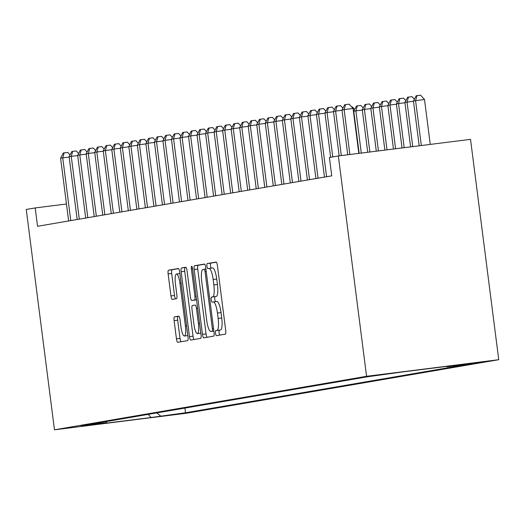 <?xml version="1.0" encoding="UTF-8"?>
<svg xmlns="http://www.w3.org/2000/svg" width="525" height="525" viewBox="0 0 525 525"><rect width="100%" height="100%" fill="white"/><g stroke="black" fill="none" stroke-linecap="round" stroke-linejoin="round"><path stroke-width="0.79" d="M215.526 333.25A2.546 0.591 -97.2 0 0 216.431 335.672A2.546 0.591 -97.2 0 0 216.438 335.672L225.33 334.149A3.636 0.847 -97.2 0 0 225.704 330.402L217.396 265.512A3.636 0.847 -97.2 0 0 216.103 262.054L207.204 263.576A2.546 0.591 -97.2 0 0 206.942 266.201A2.546 0.591 -97.2 0 0 207.841 268.623A2.546 0.591 -97.2 0 0 207.848 268.623L208.996 268.426A11.629 2.717 -97.2 0 1 209.029 268.426A11.629 2.717 -97.2 0 1 213.157 279.503L213.846 284.911A11.629 2.717 -97.2 0 1 212.645 296.907L211.496 297.104A2.546 0.591 -97.2 0 0 211.234 299.723A2.546 0.591 -97.2 0 0 212.139 302.151L213.294 301.954A11.629 2.717 -97.2 0 1 213.321 301.947A11.629 2.717 -97.2 0 1 217.448 313.025L218.144 318.432A11.629 2.717 -97.2 0 1 216.943 330.428L215.788 330.625A2.546 0.591 -97.2 0 0 215.526 333.25M213.347 301.941L216.864 301.501A11.629 2.717 -97.2 0 1 216.891 301.501A11.629 2.717 -97.2 0 1 221.025 312.578L221.714 317.986A11.629 2.717 -97.2 0 1 220.513 329.982L219.365 330.179A2.546 0.591 -97.2 0 0 219.102 332.798A2.546 0.591 -97.2 0 0 219.785 335.101M216.359 262.172L210.774 263.13A2.546 0.591 -97.2 0 0 210.512 265.755A2.546 0.591 -97.2 0 0 211.286 268.137M209.055 268.419L212.573 267.98A11.629 2.717 -97.2 0 1 212.599 267.973A11.629 2.717 -97.2 0 1 216.727 279.057L217.422 284.458A11.629 2.717 -97.2 0 1 216.221 296.454L215.066 296.651A2.546 0.591 -97.2 0 0 214.804 299.276A2.546 0.591 -97.2 0 0 215.585 301.665M184.537 413.155L161.359 416.102L184.537 413.155M174.49 316.89A3.636 0.847 -97.2 0 0 174.116 320.637L176.446 338.842A3.636 0.847 -97.2 0 0 177.739 342.307L187.622 340.613A3.636 0.847 -97.2 0 0 187.996 336.866L179.688 271.976A3.636 0.847 -97.2 0 0 178.395 268.518L168.512 270.211A3.636 0.847 -97.2 0 0 168.138 273.958L170.953 295.949A3.636 0.847 -97.2 0 0 172.239 299.408A3.636 0.847 -97.2 0 0 172.252 299.408L176.479 298.686A3.636 0.847 -97.2 0 0 176.853 294.938L175.455 284.032A9.719 2.271 -97.2 0 1 176.485 274.004A9.719 2.271 -97.2 0 1 179.937 283.264L185.404 325.979A9.719 2.271 -97.2 0 1 184.38 336.013A9.719 2.271 -97.2 0 1 180.928 326.747L180.016 319.627A3.636 0.847 -97.2 0 0 178.723 316.168L174.49 316.89L178.06 316.444A3.636 0.847 -97.2 0 0 177.686 320.191L180.023 338.395A3.636 0.847 -97.2 0 0 181.053 341.736M366.575 376.3L338.349 155.958L329.398 157.493L331.748 175.855L37.557 226.295L35.201 207.933L26.25 209.468L54.475 429.811L366.575 376.3L498.75 359.697L186.651 413.208L54.475 429.811M202.479 334.379A3.636 0.847 -97.2 0 0 203.766 337.844A3.636 0.847 -97.2 0 0 203.779 337.844L213.655 336.151A3.636 0.847 -97.2 0 0 214.029 332.404L205.715 267.514A3.636 0.847 -97.2 0 0 204.428 264.055L194.539 265.748A3.636 0.847 -97.2 0 0 194.165 269.496L202.479 334.379L206.049 333.933A3.636 0.847 -97.2 0 0 207.08 337.273M200.635 338.382L190.759 340.075A3.636 0.847 -97.2 0 1 190.752 340.075A3.636 0.847 -97.2 0 1 189.466 336.61L181.151 271.727A3.636 0.847 -97.2 0 1 181.525 267.98L185.752 267.258A3.636 0.847 -97.2 0 0 185.752 267.258A3.636 0.847 -97.2 0 1 187.051 270.716L190.424 297.032A3.636 0.847 -97.2 0 0 191.71 300.49A3.636 0.847 -97.2 0 0 191.723 300.49L194.526 300.011A3.636 0.847 -97.2 0 0 194.9 296.264L191.389 268.866A2.546 0.591 -97.2 0 1 191.658 266.241A2.546 0.591 -97.2 0 1 192.563 268.669L201.016 334.635A3.636 0.847 -97.2 0 1 200.635 338.382M461.429 364.658L483.892 361.804L461.429 364.658M184.912 408.089L185.509 412.762L472.027 363.641L447.024 366.785L446.558 366.411M185.509 412.762L151.121 417.513L96.823 424.331L106.207 422.723L81.198 425.867L367.717 376.747L402.104 371.995L456.402 365.177L447.024 366.785M338.349 155.958L470.525 139.355L498.75 359.697M66.465 204.002L35.201 207.933M106.207 422.723L107.198 421.411M156.752 412.913L160.506 415.905M151.121 417.513L148.162 414.389M204.684 264.173L198.115 265.302A3.636 0.847 -97.2 0 0 197.741 269.049L206.049 333.933M212.087 331.262A2.546 0.591 -97.2 0 0 212.349 328.637L205.052 271.681A2.546 0.591 -97.2 0 0 204.153 269.259A2.546 0.591 -97.2 0 0 204.146 269.259L202.932 269.469A11.629 2.717 -97.2 0 0 201.731 281.459L206.719 320.394A11.629 2.717 -97.2 0 0 210.847 331.472A11.629 2.717 -97.2 0 0 210.873 331.465L213.852 331.039M186.021 267.376L185.095 267.533A3.636 0.847 -97.2 0 0 184.721 271.281L193.036 336.164A3.636 0.847 -97.2 0 0 194.066 339.504M195.274 300.044A3.636 0.847 -97.2 0 0 195.287 300.044A3.636 0.847 -97.2 0 0 195.293 300.044L196.553 299.827M193.922 324.338A9.719 2.271 -97.2 0 0 197.374 333.598A9.719 2.271 -97.2 0 0 198.398 323.571L196.468 308.516A3.636 0.847 -97.2 0 0 195.182 305.058A3.636 0.847 -97.2 0 0 195.169 305.058L192.367 305.537A3.636 0.847 -97.2 0 0 191.993 309.284L193.922 324.338M178.986 316.286L178.06 316.444M178.657 268.636L172.082 269.765A3.636 0.847 -97.2 0 0 171.708 273.512L174.523 295.496A3.636 0.847 -97.2 0 0 175.553 298.843M430.257 144.414L424.508 99.52L415.577 100.643L413.444 101.003L419.186 145.806M421.326 145.537L415.577 100.643L417.008 95.642L420.577 95.189L424.508 99.52M413.444 101.003L416.154 95.786L417.008 95.642M358.811 153.385L353.062 108.491L344.131 109.613L349.886 154.507M341.998 109.981L344.708 104.757L345.562 104.613L344.131 109.613L341.998 109.981L347.74 154.777M345.562 104.613L349.132 104.167L353.062 108.491M412.748 146.613L407.052 102.099L404.919 102.467L410.609 146.882M413.483 101.292L407.052 102.099L408.476 97.099L412.053 96.653L414.376 99.212M404.919 102.467L407.623 97.25L408.476 97.099M404.178 147.689L398.521 103.563L396.388 103.93L402.032 147.958M404.952 102.756L398.521 103.563L399.952 98.562L403.522 98.116L405.845 100.675M396.388 103.93L399.098 98.707L399.952 98.562M395.601 148.765L389.996 105.026L387.863 105.394L393.455 149.034M396.428 104.219L389.996 105.026L391.42 100.026L394.997 99.579L397.32 102.139M387.863 105.394L390.574 100.17L391.42 100.026M387.023 149.842L381.465 106.49L379.339 106.851L384.877 150.111M387.903 105.682L381.465 106.49L382.896 101.489L386.466 101.036L388.795 103.596M379.339 106.851L382.042 101.633L382.896 101.489M342.038 110.27L335.606 111.077L341.309 155.584M333.473 111.444L336.184 106.221L337.03 106.076L335.606 111.077L333.473 111.444L339.163 155.853M337.03 106.076L340.607 105.63L342.93 108.189M333.513 111.733L327.075 112.54L332.765 156.916M324.949 112.901L327.652 107.684L328.506 107.54L327.075 112.54L324.949 112.901L330.632 157.283M328.506 107.54L332.076 107.087L334.405 109.653M324.982 113.19L318.55 114.004L326.589 176.741M316.418 114.365L319.128 109.147L319.981 109.003L318.55 114.004L316.418 114.365L324.457 177.102M319.981 109.003L323.551 108.55L325.874 111.11M316.457 114.653L310.026 115.461L318.058 178.198M307.893 115.828L310.597 110.611L311.45 110.46L310.026 115.461L307.893 115.828L315.925 178.566M311.45 110.46L315.026 110.014L317.349 112.573M378.446 150.918L372.94 107.953L370.808 108.314L376.3 151.187M379.372 107.139L372.94 107.953L374.371 102.946L377.941 102.5L380.264 105.059M370.808 108.314L373.518 103.097L374.371 102.946M307.926 116.117L301.494 116.924L309.533 179.662M299.362 117.292L302.072 112.068L302.925 111.923L301.494 116.924L299.362 117.292L307.401 180.029M302.925 111.923L306.495 111.477L308.818 114.037M369.869 152.001L364.416 109.41L362.283 109.778L367.723 152.27M370.847 108.603L364.416 109.41L365.84 104.409L369.416 103.963L371.739 106.522M362.283 109.778L364.987 104.56L365.84 104.409M299.401 117.58L292.97 118.388L301.009 181.125M290.837 118.755L293.547 113.531L294.394 113.387L292.97 118.388L290.837 118.755L298.876 181.493M294.394 113.387L297.97 112.934L300.293 115.5M361.292 153.077L355.884 110.873L353.752 111.241L359.146 153.346M362.316 110.066L355.884 110.873L357.315 105.873L360.885 105.427L363.208 107.986M353.752 111.241L356.462 106.017L357.315 105.873M290.876 119.044L284.438 119.851L292.478 182.588M282.312 120.212L285.016 114.995L285.869 114.85L284.438 119.851L282.312 120.212L290.345 182.956M285.869 114.85L289.439 114.397L291.769 116.957M353.791 111.53L353.456 111.569M351.684 106.969L352.36 106.883L354.683 109.449M282.345 120.501L275.914 121.308L283.953 184.052M273.781 121.675L276.491 116.458L277.344 116.307L275.914 121.308L273.781 121.675L281.82 184.413M277.344 116.307L280.914 115.861L283.238 118.42M273.82 121.964L267.389 122.771L275.422 185.509M265.256 123.139L267.96 117.915L268.813 117.771L267.389 122.771L265.256 123.139L273.289 185.876M268.813 117.771L272.39 117.324L274.713 119.884M265.289 123.428L258.858 124.235L266.897 186.972M256.725 124.602L259.435 119.378L260.288 119.234L258.858 124.235L256.725 124.602L264.764 187.34M260.288 119.234L263.858 118.788L266.182 121.347M256.764 124.891L250.333 125.698L258.372 188.436M248.2 126.059L250.904 120.842L251.757 120.697L250.333 125.698L248.2 126.059L256.239 188.803M251.757 120.697L255.334 120.245L257.657 122.804M248.24 126.348L241.802 127.162L249.841 189.899M239.676 127.522L242.379 122.305L243.232 122.161L241.802 127.162L239.676 127.522L247.708 190.26M243.232 122.161L246.802 121.708L249.132 124.268M239.708 127.811L233.277 128.618L241.316 191.356M231.144 128.986L233.855 123.769L234.708 123.618L233.277 128.618L231.144 128.986L239.183 191.723M234.708 123.618L238.278 123.172L240.601 125.731M231.184 129.275L224.752 130.082L232.785 192.819M222.62 130.449L225.323 125.226L226.177 125.081L224.752 130.082L222.62 130.449L230.652 193.187M226.177 125.081L229.753 124.635L232.076 127.194M222.652 130.738L216.221 131.545L224.26 194.283M214.088 131.913L216.799 126.689L217.652 126.545L216.221 131.545L214.088 131.913L222.127 194.65M217.652 126.545L221.222 126.092L223.545 128.658M214.128 132.202L207.697 133.009L215.729 195.746M205.564 133.37L208.268 128.153L209.121 128.008L207.697 133.009L205.564 133.37L213.603 196.114M209.121 128.008L212.697 127.555L215.02 130.115M205.603 133.658L199.165 134.466L207.204 197.21M197.039 134.833L199.743 129.616L200.596 129.465L199.165 134.466L197.039 134.833L205.072 197.571M200.596 129.465L204.166 129.019L206.496 131.578M197.072 135.122L190.641 135.929L198.68 198.667M188.508 136.297L191.218 131.073L192.071 130.928L190.641 135.929L188.508 136.297L196.547 199.034M192.071 130.928L195.641 130.482L197.964 133.042M188.547 136.585L182.116 137.393L190.148 200.13M179.983 137.76L182.687 132.536L183.54 132.392L182.116 137.393L179.983 137.76L188.016 200.498M183.54 132.392L187.117 131.946L189.44 134.505M180.016 138.049L173.585 138.856L181.624 201.593M171.452 139.217L174.162 134L175.015 133.855L173.585 138.856L171.452 139.217L179.491 201.961M175.015 133.855L178.585 133.403L180.908 135.962M171.491 139.506L165.06 140.319L173.093 203.057M162.927 140.68L165.631 135.463L166.484 135.312L165.06 140.319L162.927 140.68L170.966 203.418M166.484 135.312L170.061 134.866L172.384 137.425M162.967 140.969L156.529 141.776L164.568 204.514M154.403 142.144L157.106 136.927L157.959 136.776L156.529 141.776L154.403 142.144L162.435 204.881M157.959 136.776L161.529 136.329L163.859 138.889M154.435 142.433L148.004 143.24L156.043 205.977M145.871 143.607L148.582 138.383L149.435 138.239L148.004 143.24L145.871 143.607L153.91 206.345M149.435 138.239L153.005 137.793L155.328 140.352M145.911 143.896L139.479 144.703L147.512 207.441M137.347 145.071L140.05 139.847L140.903 139.702L139.479 144.703L137.347 145.071L145.379 207.808M140.903 139.702L144.473 139.25L146.803 141.816M137.379 145.359L130.948 146.167L138.987 208.904M128.815 146.528L131.526 141.31L132.379 141.166L130.948 146.167L128.815 146.528L136.854 209.265M132.379 141.166L135.949 140.713L138.272 143.273M128.855 146.816L122.423 147.623L130.456 210.368M120.291 147.991L122.994 142.774L123.847 142.623L122.423 147.623L120.291 147.991L128.33 210.728M123.847 142.623L127.424 142.177L129.747 144.736M120.33 148.28L113.892 149.087L121.931 211.824M111.759 149.454L114.47 144.231L115.323 144.086L113.892 149.087L111.759 149.454L119.798 212.192M115.323 144.086L118.893 143.64L121.222 146.199M111.799 149.743L105.368 150.55L113.407 213.288M103.235 150.918L105.945 145.694L106.798 145.55L105.368 150.55L103.235 150.918L111.274 213.655M106.798 145.55L110.368 145.103L112.691 147.663M103.274 151.207L96.843 152.014L104.875 214.751M94.71 152.375L97.414 147.157L98.267 147.013L96.843 152.014L94.71 152.375L102.743 215.119M98.267 147.013L101.837 146.56L104.167 149.12M94.743 152.663L88.312 153.477L96.351 216.215M86.179 153.838L88.889 148.621L89.742 148.47L88.312 153.477L86.179 153.838L94.218 216.576M89.742 148.47L93.312 148.024L95.635 150.583M86.218 154.127L79.787 154.934L87.819 217.672M77.654 155.302L80.358 150.084L81.211 149.933L79.787 154.934L77.654 155.302L85.693 218.039M81.211 149.933L84.787 149.487L87.111 152.047M77.687 155.59L71.256 156.398L79.295 219.135M69.123 156.765L71.833 151.541L72.686 151.397L71.256 156.398L69.123 156.765L77.162 219.502M72.686 151.397L76.256 150.951L78.586 153.51M69.162 157.054L62.731 157.861L70.77 220.598M60.598 158.228L63.308 153.005L64.162 152.86L62.731 157.861L60.598 158.228L68.637 220.966M64.162 152.86L67.732 152.407L70.055 154.973M220.513 329.982L216.943 330.428M221.714 317.986L218.144 318.432M221.025 312.578L217.448 313.025M215.066 296.651L211.496 297.104M216.221 296.454L212.645 296.907M217.422 284.458L213.846 284.911M216.727 279.057L213.157 279.503M210.774 263.13L207.204 263.576M219.365 330.179L215.788 330.625M197.741 269.049L194.165 269.496M198.115 265.302L194.539 265.748M213.531 328.486L212.349 328.637M206.233 271.537L205.052 271.681M205.912 269.036L204.159 269.259L205.912 269.036M210.847 331.472L213.859 331.091L210.873 331.465M193.036 336.164L189.466 336.61M184.721 271.281L181.151 271.727M185.095 267.533L181.525 267.98M195.293 300.044L191.723 300.49L195.287 300.044M196.547 299.755L194.526 300.011M196.081 296.113L194.9 296.264M192.57 268.721L191.389 268.866M199.579 323.42L198.398 323.571M197.649 308.372L196.468 308.516M186.585 325.835L185.404 325.979M181.112 283.119L179.937 283.264M174.523 295.496L170.953 295.949M171.708 273.512L168.138 273.958M172.082 269.765L168.512 270.211M180.023 338.395L176.446 338.842M177.686 320.191L174.116 320.637M216.891 301.501L213.321 301.947M212.599 267.973L209.029 268.426M200.826 333.165L197.374 333.598M187.832 335.573L184.38 336.013M179.891 273.577L176.485 274.004"/></g></svg>
